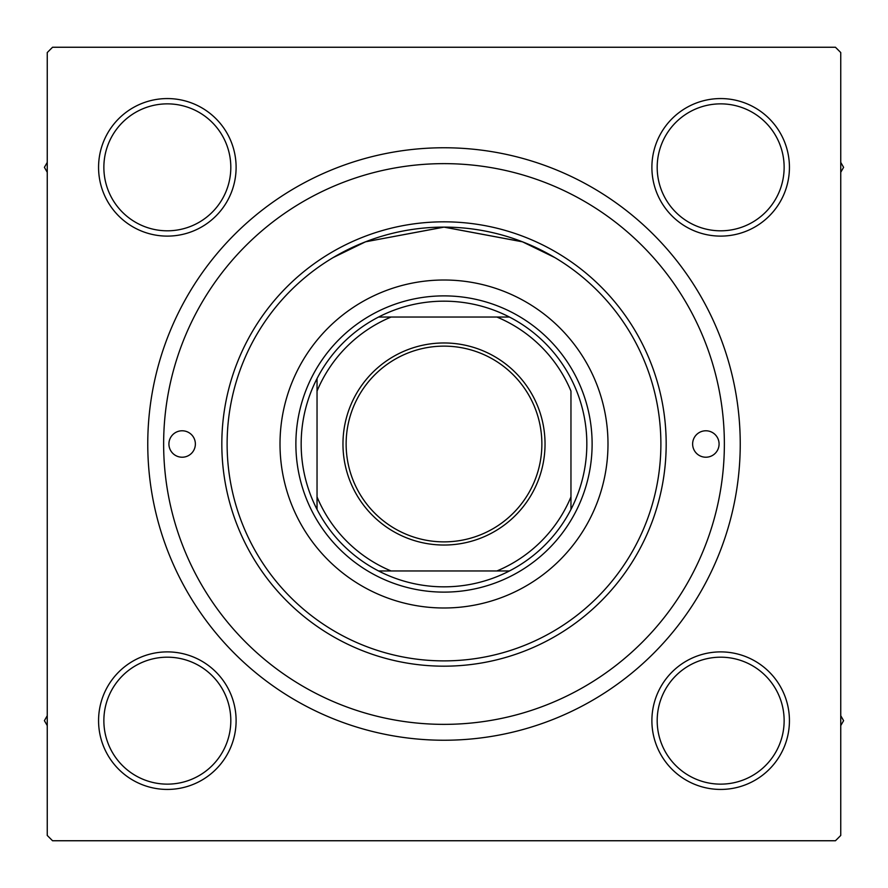 <?xml version="1.0" encoding="UTF-8"?>
<svg xmlns="http://www.w3.org/2000/svg" width="888" height="888" viewBox="0 0 888 888"><rect width="100%" height="100%" fill="white"/><g stroke="black" fill="none" stroke-linecap="round" stroke-linejoin="round"><path stroke-width="1.33" d="M333.122 257.598L365.556 241.791L443.922 227.117L522.544 241.836L554.878 257.598L522.41 241.78L444.111 227.117L365.534 241.802L333.122 257.598M98.568 720.668A68.765 68.765 0 0 1 167.333 651.892A68.765 68.765 0 0 1 236.108 720.668A68.765 68.765 0 0 1 167.333 789.432A68.765 68.765 0 0 1 98.568 720.668M230.813 720.668A63.481 63.481 0 0 0 167.333 657.187A63.481 63.481 0 0 0 103.863 720.668A63.481 63.481 0 0 0 167.333 784.137A63.481 63.481 0 0 0 230.813 720.668M98.568 167.333A68.765 68.765 0 0 1 167.333 98.568A68.765 68.765 0 0 1 236.108 167.333A68.765 68.765 0 0 1 167.333 236.108A68.765 68.765 0 0 1 98.568 167.333M230.813 167.333A63.481 63.481 0 0 0 167.333 103.863A63.481 63.481 0 0 0 103.863 167.333A63.481 63.481 0 0 0 167.333 230.813A63.481 63.481 0 0 0 230.813 167.333M651.892 167.333A68.765 68.765 0 0 1 720.668 98.568A68.765 68.765 0 0 1 789.432 167.333A68.765 68.765 0 0 1 720.668 236.108A68.765 68.765 0 0 1 651.892 167.333M784.137 167.333A63.481 63.481 0 0 0 720.668 103.863A63.481 63.481 0 0 0 657.187 167.333A63.481 63.481 0 0 0 720.668 230.813A63.481 63.481 0 0 0 784.137 167.333M651.892 720.668A68.765 68.765 0 0 1 720.668 651.892A68.765 68.765 0 0 1 789.432 720.668A68.765 68.765 0 0 1 720.668 789.432A68.765 68.765 0 0 1 651.892 720.668M784.137 720.668A63.481 63.481 0 0 0 720.668 657.187A63.481 63.481 0 0 0 657.187 720.668A63.481 63.481 0 0 0 720.668 784.137A63.481 63.481 0 0 0 784.137 720.668M147.763 444A296.237 296.237 0 0 1 444 147.763A296.237 296.237 0 0 1 740.237 444A296.237 296.237 0 0 1 444 740.237A296.237 296.237 0 0 1 147.763 444M835.453 47.253L52.547 47.253L47.253 52.547L47.253 835.453L52.547 840.747L835.453 840.747L840.747 835.453L840.747 52.547L835.453 47.253M719.08 444A13.22 13.22 0 0 0 705.849 430.78A13.22 13.22 0 0 0 692.629 444A13.22 13.22 0 0 0 705.849 457.22A13.22 13.22 0 0 0 719.08 444M195.371 444A13.22 13.22 0 0 0 182.151 430.78A13.22 13.22 0 0 0 168.92 444A13.22 13.22 0 0 0 182.151 457.22A13.22 13.22 0 0 0 195.371 444M607.991 444A163.991 163.991 0 0 0 444 280.009A163.991 163.991 0 0 0 280.009 444A163.991 163.991 0 0 0 444 607.991A163.991 163.991 0 0 0 607.991 444M227.117 444A216.883 216.883 0 0 0 444 660.883A216.883 216.883 0 0 0 660.883 444A216.883 216.883 0 0 0 444 227.117A216.883 216.883 0 0 0 227.117 444M666.178 444A222.178 222.178 0 0 1 444 666.178A222.178 222.178 0 0 1 221.822 444A222.178 222.178 0 0 1 444 221.822A222.178 222.178 0 0 1 666.178 444M163.636 444A280.364 280.364 0 0 0 444 724.364A280.364 280.364 0 0 0 724.364 444A280.364 280.364 0 0 0 444 163.636A280.364 280.364 0 0 0 163.636 444M840.747 725.607L843.6 720.668L840.747 715.717M47.253 715.717L44.4 720.668L47.253 725.607M840.747 172.283L843.6 167.333L840.747 162.393M47.253 162.393L44.4 167.333L47.253 172.283M444 342.968A101.032 101.032 0 0 1 545.032 444A101.032 101.032 0 0 1 444 545.032A101.032 101.032 0 0 1 342.968 444A101.032 101.032 0 0 1 444 342.968M444 541.869A97.869 97.869 0 0 0 541.869 444A97.869 97.869 0 0 0 444 346.131A97.869 97.869 0 0 0 346.131 444A97.869 97.869 0 0 0 444 541.869M444 301.176A142.824 142.824 0 0 0 378.566 317.038L391.097 317.038L378.566 317.038A142.824 142.824 0 0 0 317.038 509.435L317.038 496.903L317.038 509.435A142.824 142.824 0 0 0 509.435 570.962L496.903 570.962L509.435 570.962A142.824 142.824 0 0 0 570.962 509.435L570.962 391.097A137.54 137.54 0 0 0 496.903 317.038L391.097 317.038A137.54 137.54 0 0 0 317.038 391.097L317.038 496.903A137.54 137.54 0 0 0 391.097 570.962L496.903 570.962A137.54 137.54 0 0 0 570.962 496.903L570.962 509.435A142.824 142.824 0 0 0 509.435 317.038L496.903 317.038L509.435 317.038A142.824 142.824 0 0 0 444 301.176M444 592.118A148.118 148.118 0 0 1 295.882 444A148.118 148.118 0 0 1 444 295.882A148.118 148.118 0 0 1 592.118 444A148.118 148.118 0 0 1 444 592.118M378.566 570.962L391.097 570.962L378.566 570.962M317.038 378.566L317.038 391.097L317.038 378.566"/></g></svg>
